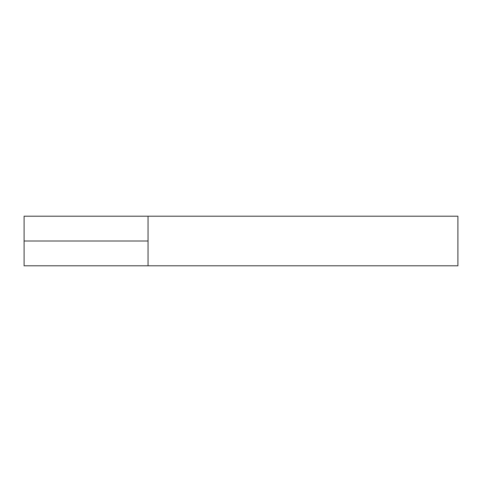 <?xml version="1.0" encoding="UTF-8"?>
<svg xmlns="http://www.w3.org/2000/svg" width="482" height="482" viewBox="0 0 482 482"><rect width="100%" height="100%" fill="white"/><g stroke="black" fill="none" stroke-linecap="round" stroke-linejoin="round"><path stroke-width="0.72" d="M148.04 241L148.04 265.787L148.04 216.213L148.04 241L24.1 241L24.1 216.213L457.9 216.213L457.9 265.787L24.1 265.787L24.1 241"/></g></svg>
